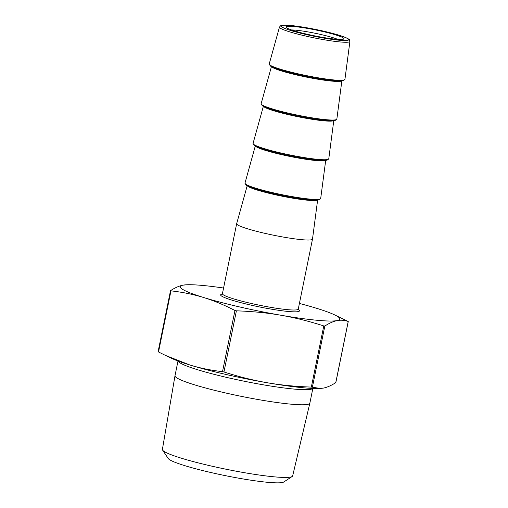 <?xml version="1.0" encoding="UTF-8"?>
<svg xmlns="http://www.w3.org/2000/svg" width="508" height="508" viewBox="0 0 508 508"><rect width="100%" height="100%" fill="white"/><g stroke="black" fill="none" stroke-linecap="round" stroke-linejoin="round"><path stroke-width="0.76" d="M334.461 314.795L348.209 321.494C344.57 320.173 340.887 319.869 337.166 320.586A81.464 8.28 11.5 0 0 334.461 314.795A81.464 8.28 11.5 0 0 316.471 308.261A81.464 8.28 11.5 0 0 299.409 303.454M189.871 364.998A81.464 8.28 -168.5 0 1 171.882 358.464L165.373 355.378L189.871 364.998C200.057 368.122 210.941 370.338 222.517 371.646L223.958 371.977C238.747 376.72 253.092 380.295 266.998 382.708A81.464 8.28 -168.5 0 1 189.871 364.998M320.358 388.455L319.469 388.487A81.464 8.28 -168.5 0 1 266.998 382.708C280.911 385.108 295.688 386.563 311.334 387.083L320.358 388.455L323.437 388.087C327.158 387.356 331.267 385.54 335.769 382.638L335.382 382.41M292.183 476.491L283.756 482.003A59.265 6.026 -168.5 0 1 245.008 479.266A59.265 6.026 -168.5 0 1 185.052 465.734A59.265 6.026 -168.5 0 1 168.218 458.495L162.611 450.126A66.459 6.756 11.5 0 0 226.187 469.252A66.459 6.756 11.5 0 0 292.183 476.491A66.459 6.756 11.5 0 0 292.659 475.901L309.848 403.181A68.809 6.998 11.5 0 0 309.855 403.155L312.845 388.442M247.199 185.75L236.665 223.666A38.697 3.931 11.5 0 0 236.658 223.691A38.697 3.931 11.5 0 0 273.793 235.261A38.697 3.931 11.5 0 0 312.496 239.122A38.697 3.931 11.5 0 0 312.503 239.097L317.621 200.082M203.6 297.498A81.464 8.28 11.5 0 0 280.733 315.208A81.464 8.28 11.5 0 0 337.166 320.586C333.445 321.316 329.336 323.132 324.834 326.034L323.774 325.933C308.991 321.189 294.64 317.614 280.733 315.208C266.827 312.807 252.051 311.347 236.398 310.832L234.956 310.502C224.238 304.965 213.785 300.634 203.6 297.498C193.415 294.38 182.531 292.163 170.955 290.855L170.567 290.62C175.07 287.719 179.184 285.902 182.905 285.172A81.464 8.28 11.5 0 0 203.6 297.498M223.571 288.023A81.464 8.28 11.5 0 0 186.874 284.772A81.464 8.28 11.5 0 0 182.905 285.172L186.874 284.772M165.373 355.378L158.128 351.765L158.515 352L170.955 290.855L170.567 290.62M347.821 321.259L348.209 321.494L335.769 382.638M335.445 39.16A29.527 3.004 11.5 0 0 343.694 39.033A29.527 3.004 11.5 0 0 315.57 29.934A29.527 3.004 11.5 0 0 286.125 27.318A29.527 3.004 11.5 0 0 305.003 33.744A29.527 3.004 11.5 0 0 335.445 39.16M291.529 29.953A26.473 2.692 -168.5 0 1 296.005 30.213A26.473 2.692 -168.5 0 1 337.693 39.345M309.848 403.181A68.809 6.998 11.5 0 1 241.033 396.297A68.809 6.998 11.5 0 1 174.993 375.742A68.809 6.998 11.5 0 0 174.993 375.742L162.401 449.402A66.459 6.756 11.5 0 0 162.611 450.126M247.491 185.903A35.903 3.651 11.5 0 0 257.613 190.176A35.903 3.651 11.5 0 0 293.529 198.311A35.903 3.651 11.5 0 0 317.29 200.101M256.457 189.205A37.821 3.842 11.5 0 0 296.78 198.171A37.821 3.842 11.5 0 0 319.729 199.18M255.568 146.196A35.903 3.651 11.5 0 0 265.69 150.47A35.903 3.651 11.5 0 0 301.606 158.604A35.903 3.651 11.5 0 0 325.374 160.395M325.698 160.376L320.694 198.526A38.633 3.931 -168.5 0 1 297.091 197.434A38.633 3.931 -168.5 0 1 256.064 188.297A38.633 3.931 -168.5 0 1 244.977 183.121L255.276 146.044M264.535 149.498A37.821 3.842 11.5 0 0 304.857 158.464A37.821 3.842 11.5 0 0 327.806 159.474M263.646 106.489A35.903 3.651 11.5 0 0 273.768 110.763A35.903 3.651 11.5 0 0 309.683 118.897A35.903 3.651 11.5 0 0 333.451 120.688M333.775 120.669L328.771 158.82A38.633 3.931 -168.5 0 1 305.168 157.728A38.633 3.931 -168.5 0 1 264.141 148.59A38.633 3.931 -168.5 0 1 253.054 143.415L263.354 106.337M272.612 109.791A37.821 3.842 11.5 0 0 312.934 118.758A37.821 3.842 11.5 0 0 335.883 119.767M271.723 66.783A35.903 3.651 11.5 0 0 281.845 71.056A35.903 3.651 11.5 0 0 317.76 79.191A35.903 3.651 11.5 0 0 341.528 80.982M341.852 80.956L336.848 119.113A38.633 3.931 -168.5 0 1 313.245 118.021A38.633 3.931 -168.5 0 1 272.224 108.883A38.633 3.931 -168.5 0 1 261.137 103.708L271.437 66.631M280.689 70.085A37.821 3.842 11.5 0 0 321.012 79.051A37.821 3.842 11.5 0 0 343.96 80.061M280.302 69.177A38.633 3.931 -168.5 0 1 269.215 64.002L270.262 65.926C271.888 67.069 275.336 68.447 280.613 70.066L295.631 74.054C306.654 76.619 317.081 78.575 326.904 79.915C333.559 80.797 338.423 81.159 341.497 80.988L343.224 80.766L344.926 79.407A38.633 3.931 -168.5 0 1 321.323 78.315A38.633 3.931 -168.5 0 1 280.302 69.177M349.917 41.396L349.333 39.694C350.063 39.675 348.063 38.652 343.332 36.62L325.895 31.686L298.228 26.391C289.998 25.229 284.486 24.898 281.692 25.4L280.683 25.724L279.476 27.07A35.941 3.651 11.5 0 0 289.789 31.883A35.941 3.651 11.5 0 0 327.958 40.38A35.941 3.651 11.5 0 0 349.917 41.396L344.926 79.407M222.244 294.088A40.221 4.089 11.5 0 0 232.175 300.222A40.221 4.089 11.5 0 0 279.508 310.426A40.221 4.089 11.5 0 0 298.26 309.55M298.374 309.823L298.26 309.105A38.697 3.931 -168.5 0 1 274.498 307.962A38.697 3.931 -168.5 0 1 233.534 298.837A38.697 3.931 -168.5 0 1 222.421 293.675L222.04 294.291M234.956 310.502L222.517 371.646M223.958 371.977L236.398 310.832M323.774 325.933L311.334 387.083M312.395 387.185L324.834 326.034M291.128 30.601A34.417 3.499 -168.5 0 1 306.222 27.667A34.417 3.499 -168.5 0 1 347.561 40.354A34.417 3.499 -168.5 0 1 291.128 30.601M312.731 388.436A68.809 6.998 -168.5 0 1 268.878 385.75A68.809 6.998 -168.5 0 1 197.828 369.805A68.809 6.998 -168.5 0 1 178.098 361.048M320.694 198.526L318.986 199.885L317.259 200.108C314.192 200.279 309.321 199.923 302.666 199.034C292.843 197.695 282.423 195.739 271.393 193.173L256.375 189.186C251.104 187.566 247.65 186.188 246.024 185.045L244.977 183.121M328.771 158.82L327.063 160.179L325.342 160.401C322.269 160.572 317.405 160.217 310.744 159.328C300.926 157.988 290.5 156.032 279.47 153.467L264.458 149.479C259.182 147.86 255.734 146.482 254.108 145.339L253.054 143.415M336.848 119.113L335.14 120.472L333.419 120.694C330.346 120.866 325.482 120.51 318.821 119.621C309.004 118.281 298.577 116.326 287.547 113.76L272.536 109.772C267.259 108.153 263.811 106.775 262.185 105.632L261.137 103.708M279.476 27.07L269.215 64.002M298.26 309.105L312.496 239.122M222.421 293.675L236.658 223.691M158.083 351.758L170.51 290.684M335.832 382.575L348.253 321.5M175 375.723L177.99 361.004"/></g></svg>
